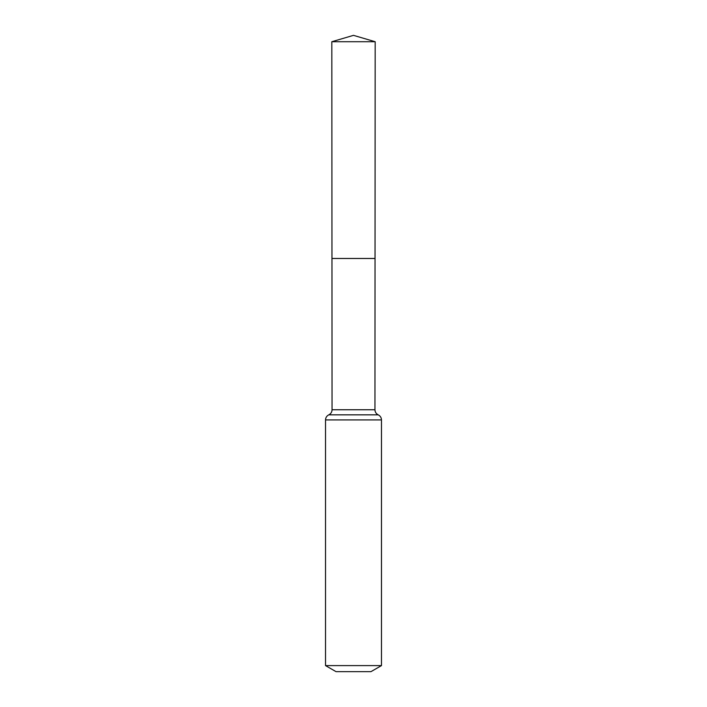 <?xml version="1.0" encoding="UTF-8"?>
<svg xmlns="http://www.w3.org/2000/svg" width="707" height="707" viewBox="0 0 707 707"><rect width="100%" height="100%" fill="white"/><g stroke="black" fill="none" stroke-linecap="round" stroke-linejoin="round"><path stroke-width="1.06" d="M325.529 665.596L381.471 665.596L370.981 671.65L336.019 671.65L325.529 665.596L325.529 419.923C325.627 417.598 326.714 415.902 328.79 414.841C330.867 413.781 331.954 412.084 332.051 409.751L374.949 409.751L375.178 41.722L331.822 41.722L353.5 35.35L375.178 41.722M332.051 409.751L331.963 258.47L375.037 258.47L331.963 258.47L331.822 41.722M381.471 665.596L381.471 419.923C381.373 417.598 380.286 415.902 378.21 414.841C376.133 413.781 375.046 412.084 374.949 409.751M353.5 258.47L375.037 258.47L375.178 41.722L353.5 35.35M325.529 419.923L381.471 419.923M328.79 414.841L378.21 414.841"/></g></svg>
